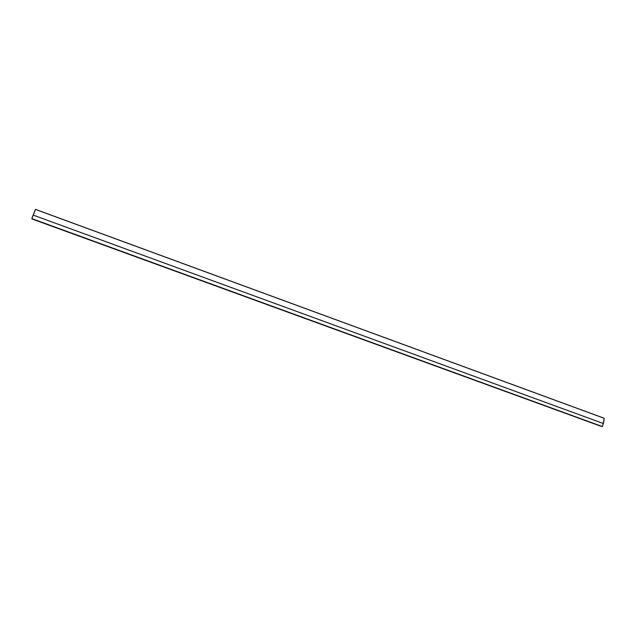 <?xml version="1.0" encoding="UTF-8"?>
<svg xmlns="http://www.w3.org/2000/svg" width="636" height="636" viewBox="0 0 636 636"><rect width="100%" height="100%" fill="white"/><g stroke="black" fill="none" stroke-linecap="round" stroke-linejoin="round"><path stroke-width="0.95" d="M32.15 219.023L600.281 426.017M602.228 426.605L31.8 218.752L35.481 209.403M31.8 218.752L602.348 426.541L603.787 422.177L604.144 418.226L35.457 209.403L33.136 215.095L603.389 423.536L602.348 426.541L31.84 218.617L33.136 215.095L603.389 423.536L604.176 418.273L35.457 209.403M35.481 209.363L604.144 418.226"/></g></svg>

